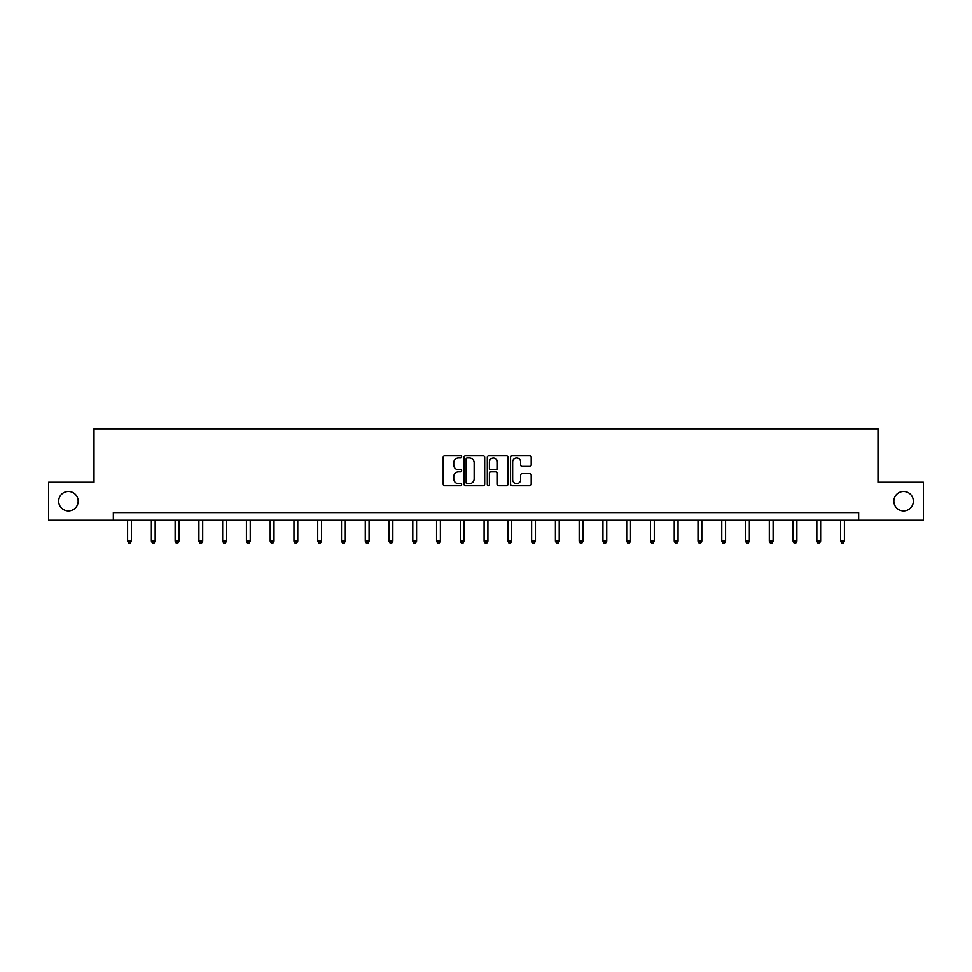 <?xml version="1.0" encoding="UTF-8"?>
<svg xmlns="http://www.w3.org/2000/svg" width="972" height="972" viewBox="0 0 972 972"><rect width="100%" height="100%" fill="white"/><g stroke="black" fill="none" stroke-linecap="round" stroke-linejoin="round"><path stroke-width="1.46" d="M461.627 456.84A1.045 1.045 0 0 0 460.582 455.795L444.69 455.795A1.494 1.494 0 0 0 443.196 457.29L443.196 484.214A1.494 1.494 0 0 0 444.69 485.708L460.582 485.708A1.045 1.045 0 0 0 461.627 484.651A1.045 1.045 0 0 0 460.582 483.606L458.517 483.606A4.787 4.787 0 0 1 453.742 478.819L453.742 476.584A4.787 4.787 0 0 1 458.517 471.797L460.582 471.797A1.045 1.045 0 0 0 461.627 470.752A1.045 1.045 0 0 0 460.582 469.707L458.517 469.707A4.787 4.787 0 0 1 453.742 464.92L453.742 462.672A4.787 4.787 0 0 1 458.517 457.885L460.582 457.885A1.045 1.045 0 0 0 461.627 456.84M893.839 501.224A9.756 9.756 0 0 0 903.596 510.968A9.756 9.756 0 0 0 913.34 501.224A9.756 9.756 0 0 0 903.596 491.468A9.756 9.756 0 0 0 893.839 501.224M58.66 501.224A9.756 9.756 0 0 0 68.404 510.968A9.756 9.756 0 0 0 78.161 501.224A9.756 9.756 0 0 0 68.404 491.468A9.756 9.756 0 0 0 58.66 501.224M529.704 466.341A1.494 1.494 0 0 0 531.198 464.847L531.198 457.29A1.494 1.494 0 0 0 529.704 455.795L512.062 455.795A1.494 1.494 0 0 0 510.567 457.29L510.567 484.214A1.494 1.494 0 0 0 512.062 485.708L529.704 485.708A1.494 1.494 0 0 0 531.198 484.214L531.198 475.089A1.494 1.494 0 0 0 529.704 473.595L522.146 473.595A1.494 1.494 0 0 0 520.652 475.089L520.652 479.609A3.997 3.997 0 0 1 516.654 483.606A3.997 3.997 0 0 1 512.657 479.609L512.657 461.894A3.997 3.997 0 0 1 516.654 457.885A3.997 3.997 0 0 1 520.652 461.894L520.652 464.847A1.494 1.494 0 0 0 522.146 466.341L529.704 466.341M113.347 520.263L48.6 520.263L48.6 482.173L94.005 482.173L94.005 428.859L877.995 428.859L877.995 482.173L923.4 482.173L923.4 520.263L858.653 520.263L858.653 512.645L113.347 512.645L113.347 520.263L858.653 520.263M484.688 457.29A1.494 1.494 0 0 0 483.193 455.795L465.552 455.795A1.494 1.494 0 0 0 464.057 457.29L464.057 484.214A1.494 1.494 0 0 0 465.552 485.708L483.193 485.708A1.494 1.494 0 0 0 484.688 484.214L484.688 457.29M488.807 455.795L506.448 455.795A1.494 1.494 0 0 1 507.943 457.29L507.943 484.214A1.494 1.494 0 0 1 506.448 485.708L498.903 485.708A1.494 1.494 0 0 1 497.397 484.214L497.397 473.291A1.494 1.494 0 0 0 495.902 471.797L490.896 471.797A1.494 1.494 0 0 0 489.402 473.291L489.402 484.651A1.045 1.045 0 0 1 488.357 485.708A1.045 1.045 0 0 1 487.312 484.651L487.312 457.29A1.494 1.494 0 0 1 488.807 455.795M467.192 457.885A1.045 1.045 0 0 0 466.147 458.93L466.147 482.562A1.045 1.045 0 0 0 467.192 483.606L469.367 483.606A4.787 4.787 0 0 0 474.154 478.819L474.154 462.672A4.787 4.787 0 0 0 469.367 457.885L467.192 457.885M497.397 461.967A3.997 3.997 0 0 0 493.399 457.958A3.997 3.997 0 0 0 489.402 461.967L489.402 468.212A1.494 1.494 0 0 0 490.896 469.707L495.902 469.707A1.494 1.494 0 0 0 497.397 468.212L497.397 461.967M127.599 520.263L127.599 541.161L131.402 541.161L131.402 520.263M131.402 541.161L130.26 543.141L128.741 543.141L127.599 541.161M151.365 520.263L151.365 541.161L155.168 541.161L155.168 520.263M155.168 541.161L154.026 543.141L152.507 543.141L151.365 541.161M175.13 520.263L175.13 541.161L178.933 541.161L178.933 520.263M178.933 541.161L177.791 543.141L176.272 543.141L175.13 541.161M198.895 520.263L198.895 541.161L202.698 541.161L202.698 520.263M202.698 541.161L201.556 543.141L200.038 543.141L198.895 541.161M222.661 520.263L222.661 541.161L226.464 541.161L226.464 520.263M226.464 541.161L225.322 543.141L223.803 543.141L222.661 541.161M246.426 520.263L246.426 541.161L250.241 541.161L250.241 520.263M250.241 541.161L249.099 543.141L247.568 543.141L246.426 541.161M270.192 520.263L270.192 541.161L274.007 541.161L274.007 520.263M274.007 541.161L272.865 543.141L271.334 543.141L270.192 541.161M293.957 520.263L293.957 541.161L297.772 541.161L297.772 520.263M297.772 541.161L296.63 543.141L295.099 543.141L293.957 541.161M317.723 520.263L317.723 541.161L321.538 541.161L321.538 520.263M321.538 541.161L320.396 543.141L318.877 543.141L317.723 541.161M341.5 520.263L341.5 541.161L345.303 541.161L345.303 520.263M345.303 541.161L344.161 543.141L342.642 543.141L341.5 541.161M365.265 520.263L365.265 541.161L369.068 541.161L369.068 520.263M369.068 541.161L367.926 543.141L366.408 543.141L365.265 541.161M389.031 520.263L389.031 541.161L392.834 541.161L392.834 520.263M392.834 541.161L391.692 543.141L390.173 543.141L389.031 541.161M412.796 520.263L412.796 541.161L416.599 541.161L416.599 520.263M416.599 541.161L415.457 543.141L413.938 543.141L412.796 541.161M436.562 520.263L436.562 541.161L440.377 541.161L440.377 520.263M440.377 541.161L439.223 543.141L437.704 543.141L436.562 541.161M460.327 520.263L460.327 541.161L464.142 541.161L464.142 520.263M464.142 541.161L463 543.141L461.469 543.141L460.327 541.161M484.092 520.263L484.092 541.161L487.908 541.161L487.908 520.263M487.908 541.161L486.765 543.141L485.235 543.141L484.092 541.161M507.858 520.263L507.858 541.161L511.673 541.161L511.673 520.263M511.673 541.161L510.531 543.141L509 543.141L507.858 541.161M531.623 520.263L531.623 541.161L535.438 541.161L535.438 520.263M535.438 541.161L534.296 543.141L532.778 543.141L531.623 541.161M555.401 520.263L555.401 541.161L559.204 541.161L559.204 520.263M559.204 541.161L558.062 543.141L556.543 543.141L555.401 541.161M579.166 520.263L579.166 541.161L582.969 541.161L582.969 520.263M582.969 541.161L581.827 543.141L580.308 543.141L579.166 541.161M602.932 520.263L602.932 541.161L606.735 541.161L606.735 520.263M606.735 541.161L605.592 543.141L604.074 543.141L602.932 541.161M626.697 520.263L626.697 541.161L630.5 541.161L630.5 520.263M630.5 541.161L629.358 543.141L627.839 543.141L626.697 541.161M650.462 520.263L650.462 541.161L654.278 541.161L654.278 520.263M654.278 541.161L653.123 543.141L651.605 543.141L650.462 541.161M674.228 520.263L674.228 541.161L678.043 541.161L678.043 520.263M678.043 541.161L676.901 543.141L675.37 543.141L674.228 541.161M697.993 520.263L697.993 541.161L701.808 541.161L701.808 520.263M701.808 541.161L700.666 543.141L699.135 543.141L697.993 541.161M721.759 520.263L721.759 541.161L725.574 541.161L725.574 520.263M725.574 541.161L724.432 543.141L722.901 543.141L721.759 541.161M745.536 520.263L745.536 541.161L749.339 541.161L749.339 520.263M749.339 541.161L748.197 543.141L746.678 543.141L745.536 541.161M769.302 520.263L769.302 541.161L773.105 541.161L773.105 520.263M773.105 541.161L771.962 543.141L770.444 543.141L769.302 541.161M793.067 520.263L793.067 541.161L796.87 541.161L796.87 520.263M796.87 541.161L795.728 543.141L794.209 543.141L793.067 541.161M816.832 520.263L816.832 541.161L820.635 541.161L820.635 520.263M820.635 541.161L819.493 543.141L817.974 543.141L816.832 541.161M840.598 520.263L840.598 541.161L844.401 541.161L844.401 520.263M844.401 541.161L843.259 543.141L841.74 543.141L840.598 541.161"/></g></svg>
